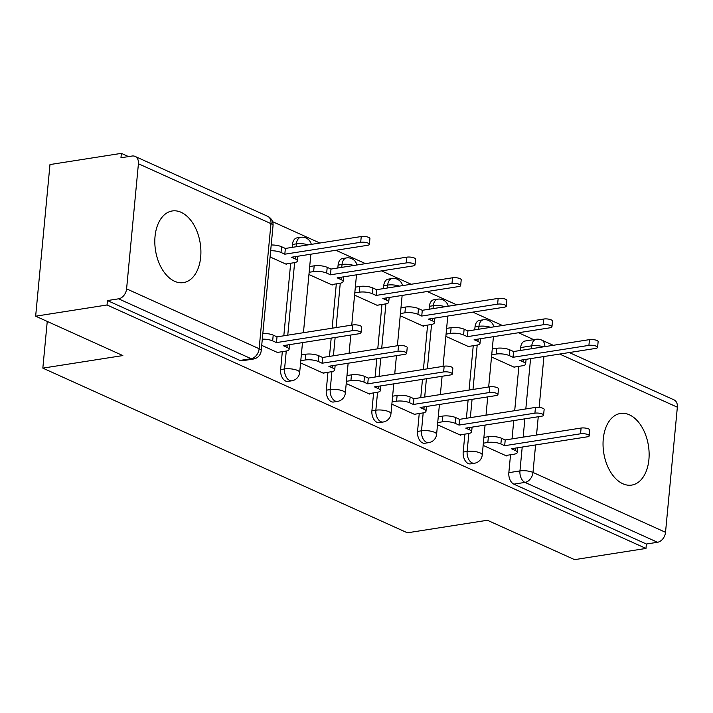 <?xml version="1.0" encoding="UTF-8"?>
<svg xmlns="http://www.w3.org/2000/svg" width="713" height="713" viewBox="0 0 713 713"><rect width="100%" height="100%" fill="white"/><g stroke="black" fill="none" stroke-linecap="round" stroke-linejoin="round"><path stroke-width="1.07" d="M464.885 434.128L463.192 452.042A9.296 5.802 81.1 0 0 468.209 463.53A9.296 5.802 81.1 0 0 470.491 463.869L474.43 463.254A9.296 5.802 -98.9 0 1 472.158 462.906A9.296 5.802 -98.9 0 1 467.14 451.427L468.833 433.495M419.244 413.513L417.551 431.427A9.296 5.802 81.1 0 0 422.568 442.907A9.296 5.802 81.1 0 0 424.841 443.254L428.789 442.63A9.296 5.802 -98.9 0 1 426.517 442.292A9.296 5.802 -98.9 0 1 421.499 430.804L423.192 412.88M373.603 392.89L371.91 410.804A9.296 5.802 81.1 0 0 376.927 422.292A9.296 5.802 81.1 0 0 379.2 422.631L383.148 422.016A9.296 5.802 -98.9 0 1 380.876 421.668A9.296 5.802 -98.9 0 1 375.858 410.189L377.551 392.257M327.962 372.275L326.269 390.189A9.296 5.802 81.1 0 0 331.287 401.669A9.296 5.802 81.1 0 0 333.559 402.016L337.507 401.392A9.296 5.802 -98.9 0 1 335.226 401.054A9.296 5.802 -98.9 0 1 330.217 389.565L331.91 371.642M282.321 351.661L280.628 369.566A9.296 5.802 81.1 0 0 285.637 381.054A9.296 5.802 81.1 0 0 287.918 381.393L291.867 380.778A9.296 5.802 -98.9 0 1 289.585 380.43A9.296 5.802 -98.9 0 1 284.567 368.951L286.269 351.028M181.111 212.305A36.256 22.629 81.1 0 0 172.234 210.968A36.256 22.629 81.1 0 0 154.837 243.32A36.256 22.629 81.1 0 0 174.596 281.27A36.256 22.629 81.1 0 0 183.473 282.606A36.256 22.629 81.1 0 0 200.879 250.254A36.256 22.629 81.1 0 0 181.111 212.305M629.347 414.788A36.256 22.629 81.1 0 0 620.47 413.451A36.256 22.629 81.1 0 0 603.064 445.803A36.256 22.629 81.1 0 0 622.832 483.753A36.256 22.629 81.1 0 0 631.709 485.09A36.256 22.629 81.1 0 0 649.106 452.737A36.256 22.629 81.1 0 0 629.347 414.788M533.77 339.655L518.476 332.739M502.451 325.502L472.835 312.125M456.801 304.888L427.194 291.51M411.16 284.264L381.553 270.887M365.519 263.65L335.912 250.272M319.879 243.026L272.544 221.645M128.527 156.593L121.37 153.357L120.96 157.778L132.074 156.031A9.296 6.72 -65.7 0 1 135.069 156.405A9.296 6.72 -65.7 0 1 138.42 163.749L126.593 288.854L259.131 348.719L270.958 223.624L138.42 163.749M35.65 316.189L107.039 304.986L645.978 548.44L574.58 559.643L487.398 520.258L407.39 532.807L42.833 368.131L122.841 355.573L35.65 316.189L49.981 164.56L121.37 153.357M569.286 352.552L673.999 399.859A9.296 6.72 114.3 0 1 677.35 407.203L665.523 532.308A9.296 6.72 114.3 0 1 657.511 542.272L646.388 544.019L513.85 484.145A9.296 5.802 -98.9 0 1 508.841 472.666L510.535 454.751M512.032 438.878L513.761 420.581M514.697 410.679L518.886 366.339M520.392 350.466L520.659 347.561L531.782 345.814A9.296 5.802 -98.9 0 1 536.194 339.272L525.071 341.019A9.296 5.802 81.1 0 0 520.659 347.561M646.388 544.019L645.978 548.44M107.458 300.565L239.996 360.439A9.296 5.802 81.1 0 0 242.277 360.778L253.4 359.031A9.296 5.802 -98.9 0 1 251.119 358.692L118.581 298.818L107.458 300.565L107.039 304.986M118.581 298.818A9.296 6.72 -65.7 0 0 126.593 288.854M261.716 345.359L278.239 352.819L278.293 352.284M270.075 256.947L286.599 264.407L286.653 263.881M300.583 362.908L323.889 373.443L323.934 372.908M308.943 274.505L332.24 285.031L332.294 284.496M346.224 383.532L369.53 394.057L369.575 393.523M354.584 295.12L377.881 305.645L377.935 305.111M391.865 404.146L415.171 414.672L415.224 414.146M400.225 315.734L423.531 326.269L423.575 325.734M437.506 424.77L460.812 435.295L460.865 434.761M445.866 336.358L469.172 346.883L469.216 346.349M466.391 418.264L468.12 399.966M469.056 390.064L473.245 345.716M474.742 329.852L475.018 326.937L478.967 326.322A9.296 5.802 -98.9 0 1 483.378 319.781L479.43 320.404A9.296 5.802 81.1 0 0 475.018 326.937M420.75 397.64L422.479 379.343M423.415 369.441L427.604 325.101M429.101 309.228L429.378 306.323L433.326 305.699A9.296 5.802 -98.9 0 1 437.737 299.166L433.789 299.781A9.296 5.802 81.1 0 0 429.378 306.323M375.1 377.025L376.829 358.728M377.765 348.826L381.963 304.478M383.46 288.613L383.737 285.708L387.685 285.084A9.296 5.802 -98.9 0 1 392.097 278.542L388.148 279.166A9.296 5.802 81.1 0 0 383.737 285.708M329.459 356.402L331.189 338.114M332.124 328.203L336.322 283.863M337.819 267.99L338.096 265.084L342.044 264.47A9.296 5.802 -98.9 0 1 346.447 257.928L342.507 258.543A9.296 5.802 81.1 0 0 338.096 265.084M283.819 335.787L290.672 263.249M292.178 247.375L292.455 244.47L296.394 243.846A9.296 5.802 -98.9 0 1 300.806 237.304L296.858 237.928A9.296 5.802 81.1 0 0 292.455 244.47M47.254 321.429L42.833 368.131M483.156 445.384L506.453 455.91L506.506 455.384M491.507 356.972L514.813 367.498L514.866 366.972M277.384 352.436L285.672 351.135A9.296 2.745 -174.6 0 0 289.077 349.361A9.296 2.745 -174.6 0 0 286.991 347.365L283.195 345.645L359.067 333.737A5.348 1.578 -174.6 0 0 361.028 332.721A5.348 1.578 -174.6 0 0 358.051 330.992A5.348 1.578 -174.6 0 0 352.338 330.698L276.466 342.605L272.66 340.885A9.296 2.745 -174.6 0 0 262.304 339.147M262.847 333.399A9.296 2.745 5.4 0 1 273.204 335.137L277.009 336.857L352.882 324.95A5.348 1.578 5.4 0 1 358.594 325.244A5.348 1.578 5.4 0 1 361.571 326.973L361.028 332.721M276.466 342.605L277.009 336.857M271.207 244.987A9.296 2.745 5.4 0 1 281.564 246.725L285.36 248.445L284.817 254.193L281.02 252.473A9.296 2.745 -174.6 0 0 270.664 250.735M285.735 264.024L294.032 262.723A9.296 2.745 -174.6 0 0 297.437 260.949A9.296 2.745 -174.6 0 0 295.351 258.953L291.546 257.233L367.427 245.325A5.348 1.578 -174.6 0 0 369.379 244.309A5.348 1.578 -174.6 0 0 366.411 242.58A5.348 1.578 -174.6 0 0 360.698 242.286L284.817 254.193M285.36 248.445L361.241 236.538A5.348 1.578 5.4 0 1 366.954 236.832A5.348 1.578 5.4 0 1 369.922 238.561L369.379 244.309M323.025 373.051L331.313 371.749A9.296 2.745 -174.6 0 0 334.718 369.985A9.296 2.745 -174.6 0 0 332.641 367.979L328.836 366.259L404.708 354.352A5.348 1.578 -174.6 0 0 406.668 353.336A5.348 1.578 -174.6 0 0 403.701 351.616A5.348 1.578 -174.6 0 0 397.979 351.313L322.107 363.22L318.301 361.5A9.296 2.745 -174.6 0 0 305.271 359.985L305.815 354.236A9.296 2.745 5.4 0 1 318.845 355.76L322.65 357.471L398.522 345.564A5.348 1.578 5.4 0 1 404.235 345.867A5.348 1.578 5.4 0 1 407.212 347.587L406.668 353.336M301.332 354.94L305.815 354.236M300.788 360.689L305.271 359.985M322.107 363.22L322.65 357.471M368.666 393.665L376.954 392.364A9.296 2.745 -174.6 0 0 380.359 390.599A9.296 2.745 -174.6 0 0 378.282 388.594L374.477 386.883L450.349 374.976A5.348 1.578 -174.6 0 0 452.309 373.951A5.348 1.578 -174.6 0 0 449.342 372.231A5.348 1.578 -174.6 0 0 443.62 371.936L367.748 383.844L363.942 382.123A9.296 2.745 -174.6 0 0 350.921 380.608L351.464 374.86A9.296 2.745 5.4 0 1 364.486 376.375L368.291 378.095L444.163 366.188A5.348 1.578 5.4 0 1 449.885 366.482A5.348 1.578 5.4 0 1 452.853 368.211L452.309 373.951M346.981 375.564L351.464 374.86M346.438 381.303L350.921 380.608M367.748 383.844L368.291 378.095M309.692 266.528L314.175 265.824A9.296 2.745 5.4 0 1 327.205 267.348L331.001 269.059L330.458 274.808L326.661 273.088A9.296 2.745 -174.6 0 0 313.631 271.573L309.148 272.277M331.385 284.639L339.673 283.337A9.296 2.745 -174.6 0 0 343.078 281.573A9.296 2.745 -174.6 0 0 340.992 279.567L337.196 277.847L413.068 265.94A5.348 1.578 -174.6 0 0 415.028 264.924A5.348 1.578 -174.6 0 0 412.052 263.204A5.348 1.578 -174.6 0 0 406.339 262.901L330.458 274.808M331.001 269.059L406.882 257.152A5.348 1.578 5.4 0 1 412.595 257.455A5.348 1.578 5.4 0 1 415.572 259.175L415.028 264.924M355.332 287.152L359.815 286.448A9.296 2.745 5.4 0 1 372.846 287.963L376.651 289.683L376.108 295.432L372.302 293.711A9.296 2.745 -174.6 0 0 359.272 292.196L354.789 292.9M377.025 305.253L385.314 303.952A9.296 2.745 -174.6 0 0 388.719 302.187A9.296 2.745 -174.6 0 0 386.633 300.182L382.836 298.471L458.709 286.564A5.348 1.578 -174.6 0 0 460.669 285.548A5.348 1.578 -174.6 0 0 457.693 283.819A5.348 1.578 -174.6 0 0 451.98 283.524L376.108 295.432M376.651 289.683L452.523 277.776A5.348 1.578 5.4 0 1 458.236 278.07A5.348 1.578 5.4 0 1 461.213 279.799L460.669 285.548M414.306 414.289L422.595 412.987A9.296 2.745 -174.6 0 0 426 411.214A9.296 2.745 -174.6 0 0 423.923 409.217L420.117 407.497L495.998 395.59A5.348 1.578 -174.6 0 0 497.95 394.574A5.348 1.578 -174.6 0 0 494.982 392.845A5.348 1.578 -174.6 0 0 489.27 392.551L413.388 404.458L409.583 402.738A9.296 2.745 -174.6 0 0 396.562 401.223L397.105 395.474A9.296 2.745 5.4 0 1 410.127 396.989L413.932 398.71L489.813 386.803A5.348 1.578 5.4 0 1 495.526 387.106A5.348 1.578 5.4 0 1 498.494 388.826L497.95 394.574M392.622 396.178L397.105 395.474M392.079 401.927L396.562 401.223M413.388 404.458L413.932 398.71M459.947 434.903L468.245 433.602A9.296 2.745 -174.6 0 0 471.65 431.837A9.296 2.745 -174.6 0 0 469.564 429.832L465.758 428.121L541.639 416.205A5.348 1.578 -174.6 0 0 543.591 415.189A5.348 1.578 -174.6 0 0 540.623 413.469A5.348 1.578 -174.6 0 0 534.91 413.166L459.029 425.073L455.233 423.362A9.296 2.745 -174.6 0 0 442.203 421.838L442.746 416.098A9.296 2.745 5.4 0 1 455.776 417.613L459.573 419.333L535.454 407.426A5.348 1.578 5.4 0 1 541.167 407.72A5.348 1.578 5.4 0 1 544.135 409.449L543.591 415.189M438.263 416.802L442.746 416.098M437.72 422.542L442.203 421.838M459.029 425.073L459.573 419.333M505.597 455.527L513.886 454.226A9.296 2.745 -174.6 0 0 517.29 452.452A9.296 2.745 -174.6 0 0 515.205 450.456L511.408 448.735L587.28 436.828A5.348 1.578 -174.6 0 0 589.241 435.812A5.348 1.578 -174.6 0 0 586.264 434.083A5.348 1.578 -174.6 0 0 580.551 433.789L504.67 445.696L500.874 443.976A9.296 2.745 -174.6 0 0 487.844 442.461L488.387 436.712A9.296 2.745 5.4 0 1 501.417 438.228L505.214 439.948L581.095 428.041A5.348 1.578 5.4 0 1 586.808 428.344A5.348 1.578 5.4 0 1 589.785 430.064L589.241 435.812M483.904 437.417L488.387 436.712M483.361 443.165L487.844 442.461M504.67 445.696L505.214 439.948M400.973 307.766L405.456 307.062A9.296 2.745 5.4 0 1 418.486 308.577L422.292 310.298L421.748 316.046L417.943 314.326A9.296 2.745 -174.6 0 0 404.913 312.811L400.43 313.515M422.666 325.877L430.955 324.575A9.296 2.745 -174.6 0 0 434.36 322.802A9.296 2.745 -174.6 0 0 432.283 320.805L428.477 319.085L504.349 307.178A5.348 1.578 -174.6 0 0 506.31 306.162A5.348 1.578 -174.6 0 0 503.342 304.442A5.348 1.578 -174.6 0 0 497.621 304.139L421.748 316.046M422.292 310.298L498.164 298.391A5.348 1.578 5.4 0 1 503.886 298.694A5.348 1.578 5.4 0 1 506.854 300.414L506.31 306.162M446.623 328.39L451.106 327.686A9.296 2.745 5.4 0 1 464.127 329.201L467.933 330.921L467.389 336.661L463.584 334.95A9.296 2.745 -174.6 0 0 450.563 333.426L446.08 334.13M468.307 346.491L476.596 345.19A9.296 2.745 -174.6 0 0 480.001 343.425A9.296 2.745 -174.6 0 0 477.924 341.42L474.118 339.709L549.999 327.802A5.348 1.578 -174.6 0 0 551.951 326.777A5.348 1.578 -174.6 0 0 548.983 325.057A5.348 1.578 -174.6 0 0 543.261 324.754L467.389 336.661M467.933 330.921L543.805 319.014A5.348 1.578 5.4 0 1 549.527 319.308A5.348 1.578 5.4 0 1 552.495 321.037L551.951 326.777M492.264 349.005L496.747 348.3A9.296 2.745 5.4 0 1 509.768 349.816L513.574 351.536L513.03 357.284L509.225 355.564A9.296 2.745 -174.6 0 0 496.203 354.049L491.72 354.753M513.948 367.115L522.246 365.814A9.296 2.745 -174.6 0 0 525.641 364.04A9.296 2.745 -174.6 0 0 523.565 362.044L519.759 360.323L595.64 348.416A5.348 1.578 -174.6 0 0 597.592 347.4A5.348 1.578 -174.6 0 0 594.624 345.671A5.348 1.578 -174.6 0 0 588.911 345.377L513.03 357.284M513.574 351.536L589.455 339.629A5.348 1.578 5.4 0 1 595.168 339.932A5.348 1.578 5.4 0 1 598.136 341.652L597.592 347.4M463.192 452.042L467.14 451.427A9.296 2.745 5.4 0 1 480.17 452.942A9.296 2.745 -174.6 0 1 482.246 454.939L485.072 425.091M417.551 431.427L421.499 430.804A9.296 2.745 5.4 0 1 434.529 432.319A9.296 2.745 -174.6 0 1 436.606 434.324L439.431 404.467M371.91 410.804L375.858 410.189A9.296 2.745 5.4 0 1 388.879 411.704A9.296 2.745 -174.6 0 1 390.965 413.7L393.781 383.852M326.269 390.189L330.217 389.565A9.296 2.745 5.4 0 1 343.238 391.089A9.296 2.745 -174.6 0 1 345.324 393.086L348.14 363.229M280.628 369.566L284.567 368.951A9.296 2.745 5.4 0 1 297.597 370.466A9.296 2.745 -174.6 0 1 299.674 372.471L302.499 342.614M508.841 472.666L519.955 470.919L522.219 447.042M523.155 437.131L524.884 418.843M525.82 408.932L530.57 358.63M531.506 348.719L531.782 345.814A9.296 2.745 -174.6 0 1 543.529 346.839M543.939 356.527L539.135 407.381M538.253 416.74L536.524 435.037M535.588 444.939L532.985 472.434L665.523 532.308M677.35 407.203L559.696 354.058M470.33 417.64L472.068 399.342M473.004 389.441L477.193 345.083M478.69 329.228L478.967 326.322A9.296 2.745 -174.6 0 1 490.713 327.347M424.69 397.025L426.419 378.728M427.354 368.826L431.552 324.468M433.049 308.613L433.326 305.699A9.296 2.745 -174.6 0 1 445.072 306.724M379.049 376.402L380.778 358.113M381.713 348.202L385.911 303.845M387.409 287.99L387.685 285.084A9.296 2.745 -174.6 0 1 399.423 286.109M333.408 355.787L335.137 337.49M336.073 327.588L340.261 283.23M341.768 267.375L342.044 264.47A9.296 2.745 -174.6 0 1 353.782 265.486M287.767 335.163L294.621 262.616M296.118 246.76L296.394 243.846A9.296 2.745 -174.6 0 1 308.141 244.871M239.996 360.439L251.119 358.692A9.296 6.72 114.3 0 0 259.131 348.719A9.296 2.745 5.4 0 1 261.208 350.725L273.034 225.62A9.296 9.296 0 0 0 267.607 216.271L135.069 156.405M513.85 484.145L524.973 482.398A9.296 5.802 -98.9 0 1 519.955 470.919A9.296 2.745 -174.6 0 1 532.985 472.434A9.296 6.72 114.3 0 1 524.973 482.398L657.511 542.272M544.857 346.625A9.296 6.72 -65.7 0 0 541.461 339.985A9.296 9.296 0 0 0 536.194 339.272M267.607 216.271A9.296 6.72 -65.7 0 1 270.958 223.624A9.296 2.745 5.4 0 1 273.034 225.62M286.991 347.365L287.214 345.012M272.66 340.885L273.204 335.137M352.338 330.698L352.882 324.95M281.564 246.725L281.02 252.473M295.574 256.6L295.351 258.953M361.241 236.538L360.698 242.286M332.641 367.979L332.864 365.626M318.301 361.5L318.845 355.76M397.979 351.313L398.522 345.564M378.282 388.594L378.505 386.25M363.942 382.123L364.486 376.375M443.62 371.936L444.163 366.188M327.205 267.348L326.661 273.088M314.175 265.824L313.631 271.573M341.215 277.214L340.992 279.567M406.882 257.152L406.339 262.901M372.846 287.963L372.302 293.711M359.815 286.448L359.272 292.196M386.856 297.838L386.633 300.182M452.523 277.776L451.98 283.524M423.923 409.217L424.146 406.865M409.583 402.738L410.127 396.989M489.27 392.551L489.813 386.803M469.564 429.832L469.787 427.488M455.233 423.362L455.776 417.613M534.91 413.166L535.454 407.426M515.205 450.456L515.428 448.103M500.874 443.976L501.417 438.228M580.551 433.789L581.095 428.041M418.486 308.577L417.943 314.326M405.456 307.062L404.913 312.811M432.506 318.453L432.283 320.805M498.164 298.391L497.621 304.139M464.127 329.201L463.584 334.95M451.106 327.686L450.563 333.426M478.147 339.076L477.924 341.42M543.805 319.014L543.261 324.754M509.768 349.816L509.225 355.564M496.747 348.3L496.203 354.049M523.788 359.691L523.565 362.044M589.455 339.629L588.911 345.377M311.305 244.372A9.296 9.296 0 0 0 300.806 237.304M310.859 254.202L303.435 332.713M291.867 380.778A9.296 9.296 0 0 0 299.674 372.471M356.946 264.995A9.296 9.296 0 0 0 346.447 257.928M356.5 274.817L351.741 325.128M350.805 335.03L349.076 353.327M337.507 401.392A9.296 9.296 0 0 0 345.324 393.086M402.587 285.61A9.296 9.296 0 0 0 392.097 278.542M402.141 295.44L397.391 345.743M396.455 355.653L394.726 373.942M383.148 422.016A9.296 9.296 0 0 0 390.965 413.7M448.227 306.233A9.296 9.296 0 0 0 437.737 299.166M447.782 316.055L443.031 366.366M442.096 376.268L440.367 394.565M428.789 442.63A9.296 9.296 0 0 0 436.606 434.324M493.868 326.848A9.296 9.296 0 0 0 483.378 319.781M493.432 336.679L488.672 386.981M487.737 396.883L486.008 415.18M474.43 463.254A9.296 9.296 0 0 0 482.246 454.939M553.252 345.306L541.461 339.985M253.4 359.031A9.296 9.296 0 0 0 261.208 350.725M289.077 349.361L289.523 344.646M297.874 256.234L297.437 260.949M334.718 369.985L335.163 365.27M380.359 390.599L380.804 385.885M343.523 276.858L343.078 281.573M389.164 297.473L388.719 302.187M426 411.214L426.445 406.508M471.65 431.837L472.086 427.123M517.29 452.452L517.736 447.737M434.805 318.096L434.36 322.802M480.446 338.711L480.001 343.425M526.087 359.334L525.641 364.04"/></g></svg>
